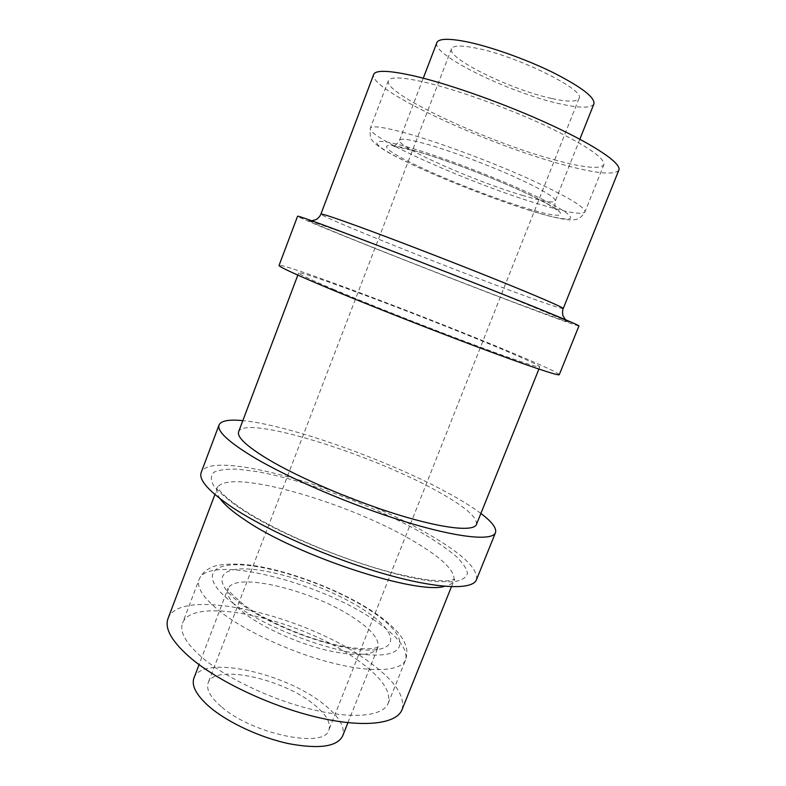<?xml version="1.0" encoding="UTF-8"?>
<svg xmlns="http://www.w3.org/2000/svg" width="786" height="786" viewBox="0 0 786 786"><rect width="100%" height="100%" fill="white"/><g stroke="black" fill="none" stroke-linecap="round" stroke-linejoin="round"><path stroke-width="0.59" stroke-dasharray="3.93 2.95" d="M476.473 524.439C477.485 517.06 463.789 505.644 435.395 490.169C368.899 453.267 244.868 414.684 238.639 431.71M333.156 289.189C366.384 303.268 422.062 325.335 466.845 342.136C511.706 358.966 539.52 368.28 539.766 366.924C538.528 365.077 522.887 357.915 492.861 345.447C422.406 316.06 299.663 269.903 298.67 272.919C298.425 273.892 309.93 279.315 333.156 289.189M593.911 103.88C591.141 108.321 579.695 108.272 559.563 103.742C510.035 93.013 431.082 54.598 436.859 42.65M221.19 706.594C210.294 697.133 205.961 689.214 208.182 682.847C214.185 663.826 281.683 678.269 313.152 703.853C325.876 713.875 331.122 722.57 328.902 729.919C325.06 749.068 251.992 734.124 221.19 706.594M551.546 98.437C511.205 89.82 446.546 58.282 451.498 48.752C453.001 45.45 460.91 45.175 475.225 47.946C516.196 55.531 586.307 90.203 578.997 98.456C576.845 102.033 567.698 102.023 551.546 98.437M193.955 678.023C201.668 654.581 284.08 672.335 322.869 703.568C338.776 715.977 345.368 726.785 342.637 736.001M556.763 160.472C490.169 143.19 382.851 93.642 388.363 80.703C390.102 76.566 402.304 77.077 424.951 82.245C456.853 89.722 506.941 107.711 545.523 125.701C585.531 144.919 604.974 157.927 603.854 164.716C600.366 169.324 584.666 167.909 556.763 160.472M618.867 170.081C614.721 175.366 596.594 173.686 564.486 165.05C488.99 145.302 367.927 89.516 373.674 74.483M402.01 709.738C405.605 696.042 394.14 679.752 367.622 660.849C305.715 615.31 180.24 585.472 168.027 618.513M578.958 325.925C576.462 325.728 557.195 318.821 521.157 305.194C438.185 273.892 297.619 218.154 297.57 216.209M559.278 374.676C557.628 372.417 539.078 363.938 503.62 349.239C422.062 315.265 281.024 262.2 279.059 265.422M358.514 660.761C304.074 620.38 192.825 594.098 182.549 623.111C179.228 632.327 186.439 644.382 204.193 659.277C229.404 679.861 275.316 701.092 315.127 710.23C354.997 719.406 383.44 715.751 388.205 703.293C391.399 691.474 381.495 677.296 358.514 660.761M480.885 513.455C472.15 506.901 460.753 499.837 446.684 492.252C386.997 459.839 289.13 424.98 242.825 420.638M476.473 579.724C478.301 569.005 462.718 554.061 429.706 534.902C353.975 489.914 211.051 447.922 201.206 472.406M345.771 233.58L307.778 220.08L316.08 224.226L346.154 236.684C391.9 255.224 464.831 283.726 515.891 303.042L563.189 320.423C568.062 322.024 569.575 322.309 567.718 321.268L544.993 311.502C502.441 293.905 399.435 253.603 345.771 233.58M563.218 308.564C561.125 308.81 544.757 303.258 514.113 291.911C442.174 265.354 319.922 216.366 320.904 214.087M220.188 498.815C217.162 494.581 216.179 491.112 217.211 488.391C225.277 466.452 349.76 502.372 414.851 541.918C442.675 558.433 455.684 571.353 453.876 580.667C452.805 583.369 449.72 585.256 444.63 586.327M424.018 534.116C377.201 507.029 305.223 480.03 256.678 471.571L237.962 469.222C227.311 468.829 219.333 469.822 214.028 472.199C210.52 475.402 210.452 479.971 213.831 485.915C219.323 492.586 228.362 500.25 240.948 508.886C288.688 540.66 389.827 578.005 436.859 581.581L453.728 581.787C461.814 580.392 466.403 577.582 467.483 573.377C466.638 568.504 462.748 562.747 455.831 556.095C447.411 549.119 436.81 541.79 424.018 534.116M233.56 603.569C199.035 577.897 209.155 561.548 246.146 565.242C282.822 568.602 338.088 588.999 371.847 611.439C405.969 633.83 411.412 655.514 374.735 655.072C338.55 655.043 267.574 629.272 233.56 603.569M374.539 620.331C319.136 581.748 208.182 553.639 199.123 579.42C196.195 587.614 203.8 598.785 221.927 612.933C247.649 632.504 293.895 653.5 333.618 663.315C373.409 673.17 401.371 670.979 405.576 659.906C408.248 649.354 397.903 636.169 374.539 620.331M245.32 614.062C231.605 603.599 225.808 595.287 227.93 589.136C233.855 570.41 315.815 590.954 356.058 619.437C372.544 630.794 379.785 640.168 377.791 647.566C373.163 655.966 355.832 656.801 325.826 650.081C297.383 643.066 264.293 628.201 245.32 614.062M365.706 611.095C335.288 590.767 284.964 572.208 251.952 569.29C218.626 566.087 210.235 581.07 241.341 604.012C271.966 626.973 334.993 649.884 367.612 650.101C400.693 650.68 396.478 631.374 365.706 611.095M405.527 133.011C383.322 126.949 371.582 125.377 370.304 128.285C366.237 137.393 473.919 184.838 539.422 204.222C566.883 212.495 582.053 215.079 584.931 211.965C585.334 207.003 565.429 195.4 525.235 177.164C486.534 159.99 436.82 141.696 405.527 133.011M530.462 210.628C491.132 198.455 434.57 176.015 401.617 159.43C368.231 142.757 366.915 135.28 408.455 147.267C449.582 159.018 522.7 188.178 553.599 205.077C585.118 222.143 570.056 222.969 530.462 210.628M415.342 150.853C378.007 140.016 378.43 146.442 408.445 161.484C438.057 176.428 489.58 196.873 525.068 207.828C560.821 218.94 573.672 217.899 545.16 202.542C517.198 187.343 452.294 161.454 415.342 150.853M523.289 195.645C475.461 181.645 395.938 146.501 399.553 140.242C400.595 138.1 409.457 139.348 426.15 143.976C449.081 150.44 484.53 163.547 512.207 175.828C541.073 188.915 555.447 197.296 555.319 200.97C553.432 203.22 542.753 201.442 523.289 195.645M565.458 319.686L567.207 321.071L499.984 293.335C450.594 273.646 384.511 248.052 345.938 233.648L309.507 220.591L311.728 220.768M451.429 586.749L454.77 579.37L447.205 580.913L430.119 580.166C419.439 578.712 407.207 576.315 393.413 572.955C343.541 560.31 277.625 532.368 243.238 509.731C231.349 501.812 223.509 495.416 219.707 490.533L217.427 486.839L214.892 494.532M388.205 703.293L405.576 659.906C408.435 650.454 405.586 645.257 405.321 644.294C403.336 639.922 402.854 638.438 397.087 631.472C391.015 624.949 383.204 618.464 373.635 612.019C342.657 591.514 295.418 572.847 258.122 566.293C235.387 562.295 216.504 564.348 210.962 567.58C205.175 570.449 201.226 574.399 199.123 579.42L182.549 623.111M347.933 722.678L378.282 646.79C379.235 645.532 378.046 651.8 344.867 646.77C312.396 641.052 267.132 622.158 244.043 604.945C232.047 594.796 226.732 589.225 228.107 588.233L199.064 664.642M388.363 80.703L370.304 128.285C369.951 135.762 370.403 139.535 371.65 139.603C373.036 141.549 374.057 143.651 385.562 150.873C412.935 167.172 483.685 196.254 531.061 210.874C546.771 215.698 559.043 218.675 567.875 219.795C575.706 220.08 573.328 219.795 575.951 219.471C575.696 219.245 580.235 219.884 584.931 211.965L603.854 164.716M579.852 139.24L555.319 200.97C554.454 205.657 554.798 208.595 556.341 209.793C558.129 210.835 549.463 203.495 516.156 188.64C484.834 174.63 442.528 158.821 416.295 151.226L392.823 146.039C394.68 146.265 396.92 144.339 399.553 140.242L423.271 78.197M538.891 369.096L539.766 366.924M451.498 48.752L208.182 682.847M578.997 98.456L328.902 729.919M297.835 275.11L298.67 272.919"/><path stroke-width="1.18" d="M297.835 275.11L238.639 431.71C236.753 437.055 246.617 446.271 268.232 459.388C299.211 477.878 353.464 501.075 398.64 514.918C443.903 528.811 473.82 531.758 476.473 524.439L538.891 369.096M423.271 78.197L436.859 42.65C438.627 38.622 448.187 38.249 465.548 41.54C489.373 46.256 525.353 58.94 552.843 72.43C581.434 86.971 595.12 97.454 593.911 103.88L579.852 139.24M347.933 722.678L342.637 736.001C337.106 746.68 319.234 749.255 289.022 743.723C260.441 737.71 227.812 722.521 209.587 706.948C196.441 695.384 191.224 685.736 193.955 678.023L199.064 664.642M320.904 214.087L373.674 74.483C375.561 69.826 389.168 70.337 414.477 76.026C450.584 84.387 508.09 104.96 552.322 125.583C596.653 146.225 621.716 163.773 618.867 170.081L563.218 308.564C563.876 307.68 536.867 295.949 492.154 277.998C447.539 260.087 391.32 238.453 357.247 226.044C333.402 217.398 321.287 213.409 320.904 214.087C321.395 213.841 318.87 218.213 315.992 219.628L311.728 220.768M214.892 494.532L168.027 618.513C164.264 628.829 172.262 642.378 192.02 659.159C220.434 682.641 273.037 707.125 318.635 717.608C364.321 728.141 396.616 723.857 402.01 709.738L451.429 586.749M338.235 230.504C377.319 245.094 443.275 270.6 495.681 291.4C548.215 312.258 579.596 325.355 578.958 325.925L559.278 374.676C559.033 376.268 526.866 365.519 474.194 345.752C421.63 326.033 356.215 300.085 317.966 283.834C291.675 272.634 278.706 266.493 279.059 265.422L297.57 216.209C297.796 215.718 311.354 220.483 338.235 230.504M242.825 420.638C228.981 419.282 221.062 420.716 219.068 424.921C216.848 430.983 227.95 441.496 252.365 456.47C287.981 477.937 351.656 505.3 404.662 521.56C457.776 537.87 492.439 541.171 495.475 532.692C496.86 528.241 491.997 521.825 480.885 513.455M219.068 424.921L201.206 472.406C198.445 479.912 208.997 491.702 232.862 507.776C267.702 530.776 330.867 558.541 384.01 573.79C437.252 589.097 472.632 590.227 476.473 579.724L495.475 532.692M444.63 586.327C417.209 595.1 297.275 556.046 245.085 520.057C232.833 511.922 224.541 504.838 220.188 498.815M565.458 319.686L563.081 315.952C561.921 313.005 563.031 307.984 563.218 308.564"/></g></svg>
